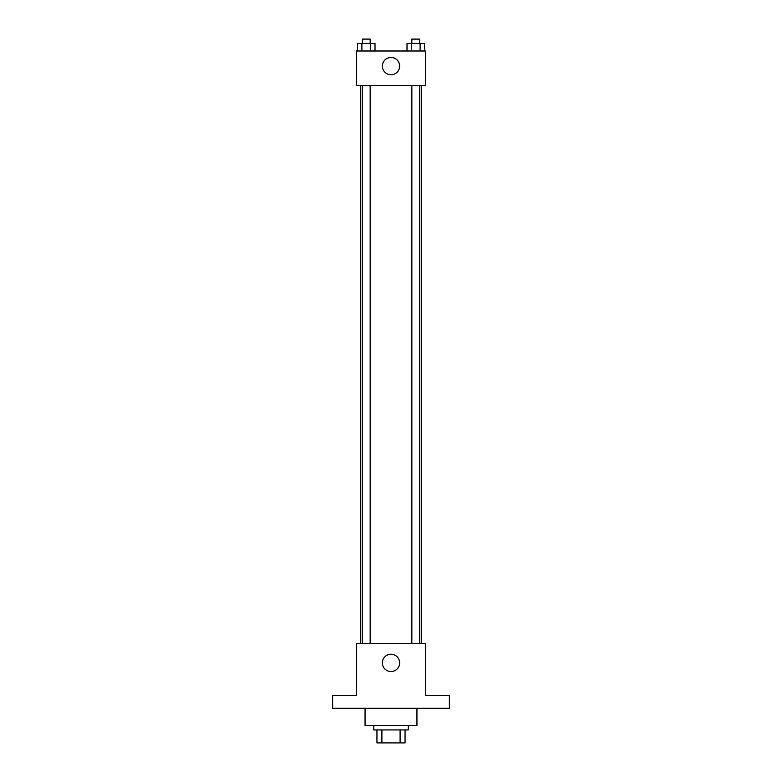 <?xml version="1.0" encoding="UTF-8"?>
<svg xmlns="http://www.w3.org/2000/svg" width="782" height="782" viewBox="0 0 782 782"><rect width="100%" height="100%" fill="white"/><g stroke="black" fill="none" stroke-linecap="round" stroke-linejoin="round"><path stroke-width="1.17" d="M400.101 729.929L400.101 742.9L376.944 742.9L376.944 729.929M400.101 742.9L405.056 742.9L405.056 729.929L405.056 742.9M408.302 725.598L408.302 729.929L373.698 729.929L373.698 725.598M381.899 729.929L381.899 742.9M365.057 708.306L365.057 725.598L416.943 725.598L416.943 708.306M449.376 708.306L332.624 708.306L332.624 695.335L356.406 695.335L356.406 643.439L425.594 643.439L425.594 695.335L449.376 695.335L449.376 708.306M399.651 662.901A8.651 8.651 0 0 1 386.679 670.389A8.651 8.651 0 0 1 386.679 655.404A8.651 8.651 0 0 1 399.651 662.901M421.273 85.59L421.273 643.439M411.84 643.439L411.84 85.59M370.16 85.59L370.16 643.439M425.594 85.59L356.406 85.59L356.406 50.996L425.594 50.996L425.594 85.59M399.651 66.128A8.651 8.651 0 0 1 386.679 73.616A8.651 8.651 0 0 1 386.679 58.64A8.651 8.651 0 0 1 399.651 66.128M424.47 50.996L424.47 43.421L407.002 43.421L407.002 50.996M420.1 43.421L420.1 50.996M411.371 43.421L411.371 50.996M411.84 43.421L411.84 39.1L419.631 39.1L419.631 43.421M374.998 50.996L374.998 43.421L357.53 43.421L357.53 50.996M370.629 43.421L370.629 50.996M361.9 43.421L361.9 50.996M362.369 43.421L362.369 39.1L370.16 39.1L370.16 43.421M360.727 85.59L360.727 643.439M419.631 643.439L419.631 85.59M362.369 85.59L362.369 643.439"/></g></svg>
